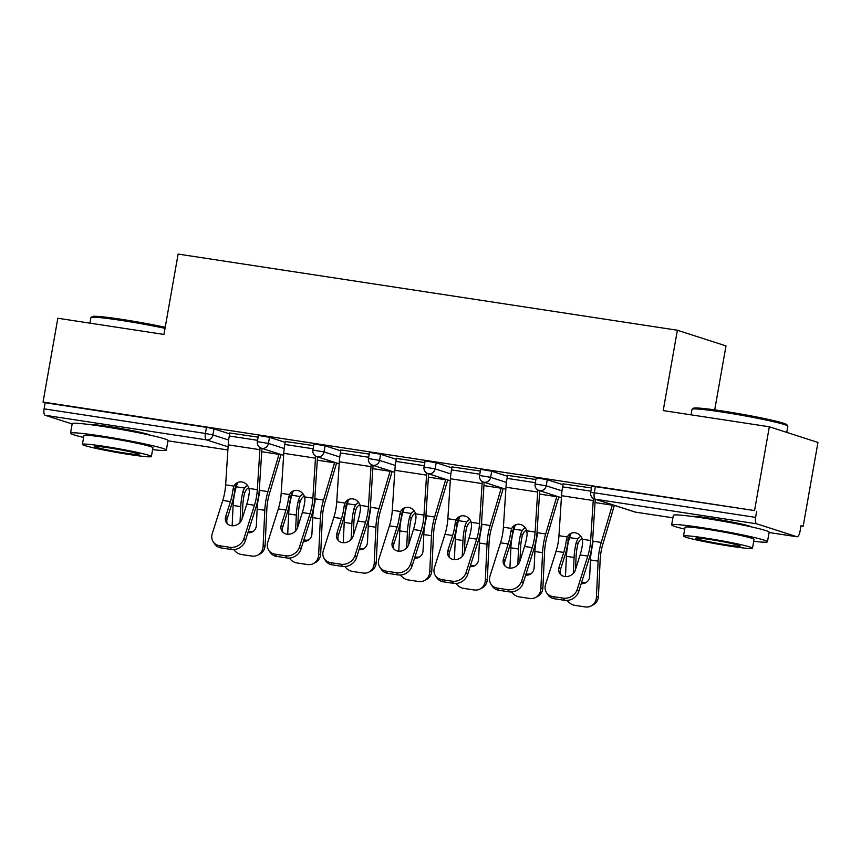 <?xml version="1.0" encoding="UTF-8"?>
<svg xmlns="http://www.w3.org/2000/svg" width="861" height="861" viewBox="0 0 861 861"><rect width="100%" height="100%" fill="white"/><g stroke="black" fill="none" stroke-linecap="round" stroke-linejoin="round"><path stroke-width="1.29" d="M150.158 435.182A30.361 1.722 -170 0 0 109.412 426.604A30.361 1.722 -170 0 0 90.857 424.721M751.266 526.867A30.361 1.722 -170 0 0 710.519 518.29A30.361 1.722 -170 0 0 691.964 516.406M714.716 409.868L725.995 345.907L677.381 330.237L178.119 254.081L163.945 334.434L57.827 318.247L43.05 402.055L754.548 510.573L769.325 426.776L817.95 442.446L803.173 526.243L801.042 525.565L799.966 531.678A5.833 2.206 98.7 0 1 796.963 536.769L769.088 532.518L796.834 536.737A5.833 2.206 98.7 0 0 796.963 536.769M800.988 525.91L803.173 526.243M756.711 523.811L595.392 499.208A5.833 2.206 98.7 0 1 594.284 492.783L590.657 492.449L591.744 486.325L595.36 486.659L594.284 492.783L755.603 517.386A5.833 2.206 98.7 0 0 756.711 523.811L796.834 536.737M595.36 486.659L754.548 510.573M755.603 517.386L756.679 511.262M72.163 423.967L45.213 415.282A5.833 2.206 -81.3 0 1 44.094 408.857L45.181 402.733L43.05 402.055M677.381 330.237L663.207 410.589L769.325 426.776M591.442 487.983L563.116 483.85M269.515 437.313L268.438 443.437L257.342 441.607L258.418 435.483L269.515 437.313L285.195 442.371M45.181 402.733L206.489 427.347L213.958 428.843L229.65 433.901M313.684 445.621L285.357 441.489M380.616 454.264L379.54 460.387L368.454 458.558L369.53 452.434L380.616 454.264L396.308 459.322M424.785 462.561L396.458 458.429M491.728 471.215L490.641 477.328L479.555 475.509L480.632 469.385L491.728 471.215L507.409 476.262M535.897 479.512L507.57 475.38M547.273 479.685L546.197 485.808L535.111 483.979L536.188 477.855L547.273 479.685L562.965 484.743M480.341 471.042L452.014 466.91M436.172 462.734L435.096 468.858L423.999 467.028L425.086 460.904L436.172 462.734L451.853 467.792M369.24 454.091L340.913 449.959M325.071 445.794L323.984 451.907L312.898 450.088L313.974 443.964L325.071 445.794L340.752 450.841M258.128 437.14L229.801 433.008M580.12 554.936L575.417 569.799A8.954 7.652 146.2 0 1 564.698 576.536A8.954 7.652 146.2 0 1 559.79 573.534A8.954 7.652 146.2 0 1 559.037 567.302L563.74 552.428A26.078 9.869 98.7 0 0 565.72 544.27A26.078 9.869 98.7 0 0 566.301 540.321L567.27 536.963A8.954 8.072 67.3 0 1 571.123 533.271A8.954 8.072 67.3 0 1 575.148 532.787A8.954 8.072 67.3 0 1 582.337 539.255L582.682 542.817A26.078 9.869 98.7 0 1 582.101 546.767A26.078 9.869 98.7 0 1 580.12 554.936L587.772 556.098A26.078 9.869 98.7 0 0 589.763 547.94A26.078 9.869 98.7 0 0 590.657 540.525L593.218 500.532A31.136 11.785 -81.3 0 1 593.38 498.454M595.263 499.229A26.078 9.869 98.7 0 0 595.231 499.681L592.669 539.675A31.136 11.785 -81.3 0 1 591.604 548.532A31.136 11.785 -81.3 0 1 589.236 558.272L578.71 591.539A11.677 9.988 146.2 0 1 564.73 600.321L563.266 598.147L552.945 596.565A11.677 9.988 -33.8 0 1 546.541 592.659A11.677 9.988 -33.8 0 1 545.551 584.533L556.077 551.266A26.078 9.869 98.7 0 0 558.068 543.108A26.078 9.869 98.7 0 0 558.961 535.693L561.523 495.688A31.136 11.785 -81.3 0 1 562.588 486.842L563.148 483.667M572.167 532.927A8.954 8.072 -112.7 0 0 569.282 536.112L568.335 539.46A31.136 11.785 -81.3 0 1 567.56 544.862A31.136 11.785 -81.3 0 1 565.193 554.613L560.489 569.476A8.954 7.652 -33.8 0 0 560.629 574.545M552.945 596.565L554.398 598.75L564.73 600.321M554.398 598.75A11.677 9.988 146.2 0 1 547.994 594.833L546.541 592.659M563.266 598.147A11.677 9.988 -33.8 0 0 577.247 589.365L587.772 556.098M567.13 600.429A11.677 10.418 -117.5 0 0 574.868 605.348L585.2 606.919A11.677 10.418 -117.5 0 0 591.12 605.972A11.677 10.418 -117.5 0 0 596.415 597.243L598.438 596.189L600.149 560.08A26.078 9.869 -81.3 0 1 601.096 551.589A26.078 9.869 -81.3 0 1 602.775 544.432L613.828 507.172A31.136 11.785 98.7 0 0 614.334 505.375M612.44 504.761A26.078 9.869 -81.3 0 1 612.311 505.181L601.258 542.452A31.136 11.785 98.7 0 0 599.256 550.997A31.136 11.785 98.7 0 0 598.115 561.135L596.415 597.243M592.659 539.847A8.954 7.781 142.6 0 1 592.949 541.182L592.712 544.539A31.136 11.785 98.7 0 0 591.604 549.835A31.136 11.785 98.7 0 0 590.463 559.973L589.699 576.117A8.954 7.986 62.5 0 1 585.641 582.8A8.954 7.986 62.5 0 1 581.24 583.543M582.058 538.459A8.954 7.781 -37.4 0 0 579.388 540.869L577.86 544.044L576.332 542.043A31.136 11.785 98.7 0 0 575.223 547.338A31.136 11.785 98.7 0 0 574.083 557.476L573.329 573.329M575.492 569.562L576.106 556.421A26.078 9.869 -81.3 0 1 577.064 547.93A26.078 9.869 -81.3 0 1 577.86 544.044M570.563 534.24L569.562 537.608A31.136 11.785 98.7 0 0 567.56 546.165A31.136 11.785 98.7 0 0 566.42 556.303L565.462 576.612M576.332 542.043L577.871 538.878A8.954 7.781 142.6 0 1 580.831 536.306M581.692 582.111A8.954 7.986 -117.5 0 0 583.123 582.477A8.954 7.986 -117.5 0 0 586.61 582.197M598.438 596.189A11.677 10.418 62.5 0 1 593.143 604.928L591.12 605.972M692.126 409.19L693.471 408.243A47.484 2.691 10 0 1 722.831 411.052A47.484 2.691 10 0 1 786.836 424.71L787.783 426.055A48.647 2.755 -170 0 0 722.207 412.064A48.647 2.755 -170 0 0 692.126 409.19A48.647 2.755 -170 0 0 692.018 409.33L691.049 414.841M753.709 541.3A48.647 2.755 -170 0 0 767.463 541.784A48.647 2.755 -170 0 0 701.833 527.621A48.647 2.755 -170 0 0 671.645 524.887A48.647 2.755 -170 0 0 684.721 529.128M767.463 541.784L769.142 532.216A48.647 2.755 -170 0 0 703.523 518.053A48.647 2.755 -170 0 0 673.334 515.319L671.645 524.887M683.505 536.048L685.055 527.255A35.021 1.98 10 0 1 706.795 529.224A35.021 1.98 10 0 1 754.042 539.416L752.492 548.22A35.021 1.98 -170 0 0 705.245 538.028A35.021 1.98 -170 0 0 683.505 536.048A35.021 1.98 -170 0 0 730.752 546.251A35.021 1.98 -170 0 0 752.492 548.22M726.221 544.787A22.569 1.281 -170 0 0 740.223 546.057A22.569 1.281 -170 0 0 709.776 539.481A22.569 1.281 -170 0 0 695.774 538.211A22.569 1.281 -170 0 0 726.221 544.787M786.75 432.394L787.837 426.217A48.647 2.755 -170 0 0 787.783 426.055M165.021 328.353A48.647 2.755 -170 0 0 121.1 320.378A48.647 2.755 -170 0 0 91.018 317.494L92.364 316.557A47.484 2.691 10 0 1 121.724 319.366A47.484 2.691 10 0 1 165.204 327.277M91.018 317.494A48.647 2.755 -170 0 0 90.911 317.634L89.942 323.144M152.601 449.614A48.647 2.755 -170 0 0 166.345 450.099A48.647 2.755 -170 0 0 100.726 435.935A48.647 2.755 -170 0 0 70.537 433.201A48.647 2.755 -170 0 0 83.614 437.442M166.345 450.099L168.035 440.531A48.647 2.755 -170 0 0 102.405 426.367A48.647 2.755 -170 0 0 72.216 423.634L70.537 433.201M82.398 444.362L83.947 435.569A35.021 1.98 10 0 1 105.688 437.539A35.021 1.98 10 0 1 152.935 447.731L151.385 456.534A35.021 1.98 -170 0 0 104.127 446.332A35.021 1.98 -170 0 0 82.398 444.362A35.021 1.98 -170 0 0 129.645 454.554A35.021 1.98 -170 0 0 151.385 456.534M125.114 453.101A22.569 1.281 -170 0 0 139.116 454.371A22.569 1.281 -170 0 0 108.669 447.795A22.569 1.281 -170 0 0 94.656 446.525A22.569 1.281 -170 0 0 125.114 453.101M524.564 546.455L519.861 561.329A8.954 7.652 146.2 0 1 509.142 568.056A8.954 7.652 146.2 0 1 504.234 565.064A8.954 7.652 146.2 0 1 503.481 558.832L508.184 543.958A26.078 9.869 98.7 0 0 510.164 535.8A26.078 9.869 98.7 0 0 510.745 531.84L511.714 528.482A8.954 8.072 67.3 0 1 515.578 524.801A8.954 8.072 67.3 0 1 519.592 524.317A8.954 8.072 67.3 0 1 526.792 530.785L527.126 534.337A26.078 9.869 98.7 0 1 526.545 538.297A26.078 9.869 98.7 0 1 524.564 546.455L532.227 547.628A26.078 9.869 98.7 0 0 534.207 539.47A26.078 9.869 98.7 0 0 535.101 532.055L537.662 492.051A31.136 11.785 -81.3 0 1 537.824 489.984M539.718 490.759A26.078 9.869 98.7 0 0 539.686 491.211L537.113 531.205A31.136 11.785 -81.3 0 1 536.048 540.062A31.136 11.785 -81.3 0 1 533.68 549.802L523.154 583.069A11.677 9.988 146.2 0 1 509.174 591.851L507.721 589.677L497.389 588.095A11.677 9.988 -33.8 0 1 490.985 584.178A11.677 9.988 -33.8 0 1 490.006 576.052L500.532 542.796A26.078 9.869 98.7 0 0 502.512 534.627A26.078 9.869 98.7 0 0 503.405 527.212L505.977 487.218A31.136 11.785 -81.3 0 1 507.043 478.372L507.603 475.197M516.611 524.446A8.954 8.072 -112.7 0 0 513.726 527.642L512.779 530.989A31.136 11.785 -81.3 0 1 512.015 536.392A31.136 11.785 -81.3 0 1 509.647 546.132L504.933 561.006A8.954 7.652 -33.8 0 0 505.073 566.075M497.389 588.095L498.842 590.269L509.174 591.851M498.842 590.269A11.677 9.988 146.2 0 1 492.438 586.363L490.985 584.178M507.721 589.677A11.677 9.988 -33.8 0 0 521.691 580.884L532.227 547.628M469.019 537.985L464.305 552.848A8.954 7.652 146.2 0 1 453.586 559.585A8.954 7.652 146.2 0 1 448.678 556.583A8.954 7.652 146.2 0 1 447.924 550.351L452.628 535.488A26.078 9.869 98.7 0 0 454.619 527.33A26.078 9.869 98.7 0 0 455.2 523.37L456.158 520.012A8.954 8.072 67.3 0 1 460.022 516.32A8.954 8.072 67.3 0 1 464.036 515.847A8.954 8.072 67.3 0 1 471.236 522.315L471.58 525.867A26.078 9.869 98.7 0 1 470.999 529.827A26.078 9.869 98.7 0 1 469.019 537.985L476.671 539.147A26.078 9.869 98.7 0 0 478.651 530.989A26.078 9.869 98.7 0 0 479.545 523.574L482.117 483.581A31.136 11.785 -81.3 0 1 482.278 481.503M484.162 482.278A26.078 9.869 98.7 0 0 484.13 482.73L481.557 522.735A31.136 11.785 -81.3 0 1 480.492 531.581A31.136 11.785 -81.3 0 1 478.124 541.332L467.598 574.588A11.677 9.988 146.2 0 1 453.618 583.371L452.165 581.197L441.833 579.625A11.677 9.988 -33.8 0 1 435.429 575.708A11.677 9.988 -33.8 0 1 434.45 567.582L444.976 534.315A26.078 9.869 98.7 0 0 446.956 526.157A26.078 9.869 98.7 0 0 447.849 518.742L450.421 478.748A31.136 11.785 -81.3 0 1 451.487 469.891L452.047 466.727M461.065 515.976A8.954 8.072 -112.7 0 0 458.181 519.161L457.223 522.519A31.136 11.785 -81.3 0 1 456.459 527.922A31.136 11.785 -81.3 0 1 454.091 537.662L449.388 552.536A8.954 7.652 -33.8 0 0 449.517 557.605M441.833 579.625L443.297 581.799L453.618 583.371M443.297 581.799A11.677 9.988 146.2 0 1 436.893 577.882L435.429 575.708M452.165 581.197A11.677 9.988 -33.8 0 0 466.145 572.414L476.671 539.147M413.463 529.515L408.76 544.378A8.954 7.652 146.2 0 1 398.04 551.115A8.954 7.652 146.2 0 1 393.122 548.113A8.954 7.652 146.2 0 1 392.379 541.881L397.082 527.007A26.078 9.869 98.7 0 0 399.063 518.849A26.078 9.869 98.7 0 0 399.644 514.9L400.613 511.542A8.954 8.072 67.3 0 1 404.466 507.85A8.954 8.072 67.3 0 1 408.491 507.366A8.954 8.072 67.3 0 1 415.68 513.834L416.024 517.396A26.078 9.869 98.7 0 1 415.443 521.346A26.078 9.869 98.7 0 1 413.463 529.515L421.115 530.677A26.078 9.869 98.7 0 0 423.095 522.519A26.078 9.869 98.7 0 0 423.989 515.104L426.561 475.111A31.136 11.785 -81.3 0 1 426.722 473.033M428.606 473.808A26.078 9.869 98.7 0 0 428.574 474.26L426.012 514.254A31.136 11.785 -81.3 0 1 424.947 523.111A31.136 11.785 -81.3 0 1 422.579 532.851L412.042 566.118A11.677 9.988 146.2 0 1 398.073 574.9L396.609 572.726L386.288 571.155A11.677 9.988 -33.8 0 1 379.873 567.238A11.677 9.988 -33.8 0 1 378.894 559.112L389.42 525.845A26.078 9.869 98.7 0 0 391.411 517.687A26.078 9.869 98.7 0 0 392.304 510.272L394.865 470.267A31.136 11.785 -81.3 0 1 395.931 461.421L396.49 458.246M405.509 507.506A8.954 8.072 -112.7 0 0 402.625 510.691L401.678 514.049A31.136 11.785 -81.3 0 1 400.903 519.441A31.136 11.785 -81.3 0 1 398.535 529.192L393.832 544.055A8.954 7.652 -33.8 0 0 393.961 549.124M386.288 571.155L387.741 573.329L398.073 574.9M387.741 573.329A11.677 9.988 146.2 0 1 381.337 569.412L379.873 567.238M396.609 572.726A11.677 9.988 -33.8 0 0 410.589 563.944L421.115 530.677M357.907 521.034L353.204 535.908A8.954 7.652 146.2 0 1 342.484 542.634A8.954 7.652 146.2 0 1 337.577 539.643A8.954 7.652 146.2 0 1 336.823 533.411L341.526 518.537A26.078 9.869 98.7 0 0 343.507 510.379A26.078 9.869 98.7 0 0 344.088 506.419L345.057 503.061A8.954 8.072 67.3 0 1 348.92 499.38A8.954 8.072 67.3 0 1 352.935 498.896A8.954 8.072 67.3 0 1 360.135 505.364L360.468 508.916A26.078 9.869 98.7 0 1 359.887 512.876A26.078 9.869 98.7 0 1 357.907 521.034L365.57 522.207A26.078 9.869 98.7 0 0 367.55 514.049A26.078 9.869 98.7 0 0 368.443 506.634L371.005 466.63A31.136 11.785 -81.3 0 1 371.166 464.563M373.061 465.338A26.078 9.869 98.7 0 0 373.028 465.79L370.456 505.784A31.136 11.785 -81.3 0 1 369.391 514.641A31.136 11.785 -81.3 0 1 367.023 524.381L356.497 557.648A11.677 9.988 146.2 0 1 342.517 566.43L341.053 564.256L330.732 562.674A11.677 9.988 -33.8 0 1 324.328 558.757A11.677 9.988 -33.8 0 1 323.338 550.631L333.874 517.375A26.078 9.869 98.7 0 0 335.855 509.206A26.078 9.869 98.7 0 0 336.748 501.791L339.32 461.797A31.136 11.785 -81.3 0 1 340.386 452.951L340.945 449.776M349.953 499.025A8.954 8.072 -112.7 0 0 347.069 502.221L346.122 505.568A31.136 11.785 -81.3 0 1 345.358 510.971A31.136 11.785 -81.3 0 1 342.99 520.711L338.276 535.585A8.954 7.652 -33.8 0 0 338.416 540.654M330.732 562.674L332.185 564.848L342.517 566.43M332.185 564.848A11.677 9.988 146.2 0 1 325.781 560.942L324.328 558.757M341.053 564.256A11.677 9.988 -33.8 0 0 355.033 555.474L365.57 522.207M302.351 512.564L297.648 527.438A8.954 7.652 146.2 0 1 286.928 534.164A8.954 7.652 146.2 0 1 282.021 531.162A8.954 7.652 146.2 0 1 281.267 524.93L285.97 510.067A26.078 9.869 98.7 0 0 287.961 501.909A26.078 9.869 98.7 0 0 288.532 497.949L289.5 494.591A8.954 8.072 67.3 0 1 293.364 490.899A8.954 8.072 67.3 0 1 297.379 490.426A8.954 8.072 67.3 0 1 304.579 496.894L304.923 500.445A26.078 9.869 98.7 0 1 304.342 504.406A26.078 9.869 98.7 0 1 302.351 512.564L310.014 513.737A26.078 9.869 98.7 0 0 311.994 505.568A26.078 9.869 98.7 0 0 312.887 498.153L315.46 458.16A31.136 11.785 -81.3 0 1 315.621 456.082M317.505 456.857A26.078 9.869 98.7 0 0 317.472 457.32L314.9 497.314A31.136 11.785 -81.3 0 1 313.834 506.16A31.136 11.785 -81.3 0 1 311.467 515.911L300.941 549.167A11.677 9.988 146.2 0 1 286.961 557.96L285.508 555.775L275.176 554.204A11.677 9.988 -33.8 0 1 268.772 550.287A11.677 9.988 -33.8 0 1 267.793 542.161L278.318 508.894A26.078 9.869 98.7 0 0 280.299 500.736A26.078 9.869 98.7 0 0 281.192 493.321L283.764 453.327A31.136 11.785 -81.3 0 1 284.83 444.47L285.389 441.306M294.397 490.555A8.954 8.072 -112.7 0 0 291.524 493.74L290.566 497.098A31.136 11.785 -81.3 0 1 289.802 502.501A31.136 11.785 -81.3 0 1 287.434 512.241L282.731 527.115A8.954 7.652 -33.8 0 0 282.86 532.184M275.176 554.204L276.639 556.378L286.961 557.96M276.639 556.378A11.677 9.988 146.2 0 1 270.236 552.461L268.772 550.287M285.508 555.775A11.677 9.988 -33.8 0 0 299.488 546.993L310.014 513.737M511.574 591.959A11.677 10.418 -117.5 0 0 519.312 596.867L529.644 598.449A11.677 10.418 -117.5 0 0 535.564 597.502A11.677 10.418 -117.5 0 0 540.859 588.773L542.893 587.719L544.593 551.61A26.078 9.869 -81.3 0 1 545.551 543.119A26.078 9.869 -81.3 0 1 547.219 535.962L558.283 498.691A31.136 11.785 98.7 0 0 558.789 496.905M556.884 496.291A26.078 9.869 -81.3 0 1 556.766 496.711L545.702 533.971A31.136 11.785 98.7 0 0 543.7 542.527A31.136 11.785 98.7 0 0 542.57 552.665L540.859 588.773M537.103 531.377A8.954 7.781 142.6 0 1 537.393 532.711L537.167 536.069A31.136 11.785 98.7 0 0 536.048 541.354A31.136 11.785 98.7 0 0 534.907 551.503L534.143 567.636A8.954 7.986 62.5 0 1 530.085 574.33A8.954 7.986 62.5 0 1 525.684 575.073M526.501 529.989A8.954 7.781 -37.4 0 0 523.843 532.389L522.315 535.574L520.787 533.572A31.136 11.785 98.7 0 0 519.667 538.857A31.136 11.785 98.7 0 0 518.526 548.995L517.784 564.859M519.936 561.092L520.561 547.94A26.078 9.869 -81.3 0 1 521.508 539.449A26.078 9.869 -81.3 0 1 522.315 535.574M515.018 525.759L514.017 529.138A31.136 11.785 98.7 0 0 512.004 537.694A31.136 11.785 98.7 0 0 510.874 547.833L509.916 568.142M520.787 533.572L522.326 530.408A8.954 7.781 142.6 0 1 525.275 527.825M526.136 573.641A8.954 7.986 -117.5 0 0 527.578 573.996A8.954 7.986 -117.5 0 0 531.054 573.727M542.893 587.719A11.677 10.418 62.5 0 1 537.587 596.447L535.564 597.502M456.029 583.478A11.677 10.418 -117.5 0 0 463.767 588.397L474.088 589.968A11.677 10.418 -117.5 0 0 480.007 589.032A11.677 10.418 -117.5 0 0 485.313 580.303L487.337 579.249L489.037 543.14A26.078 9.869 -81.3 0 1 489.995 534.649A26.078 9.869 -81.3 0 1 491.674 527.481L502.727 490.221A31.136 11.785 98.7 0 0 503.233 488.424M501.328 487.821A26.078 9.869 -81.3 0 1 501.21 488.241L490.157 525.501A31.136 11.785 98.7 0 0 488.155 534.057A31.136 11.785 98.7 0 0 487.014 544.195L485.313 580.303M481.547 522.907A8.954 7.781 142.6 0 1 481.848 524.231L481.611 527.599A31.136 11.785 98.7 0 0 480.492 532.884A31.136 11.785 98.7 0 0 479.351 543.022L478.598 559.166A8.954 7.986 62.5 0 1 474.529 565.86A8.954 7.986 62.5 0 1 470.128 566.603M470.945 521.518A8.954 7.781 -37.4 0 0 468.287 523.918L466.759 527.093L465.231 525.092A31.136 11.785 98.7 0 0 464.111 530.387A31.136 11.785 98.7 0 0 462.97 540.525L462.228 556.389M464.38 552.622L465.005 539.47A26.078 9.869 -81.3 0 1 465.952 530.979A26.078 9.869 -81.3 0 1 466.759 527.093M459.462 517.289L458.461 520.668A31.136 11.785 98.7 0 0 456.459 529.214A31.136 11.785 98.7 0 0 455.318 539.363L454.36 559.672M465.231 525.092L466.77 521.938A8.954 7.781 142.6 0 1 469.719 519.355M470.58 565.171A8.954 7.986 -117.5 0 0 472.022 565.526A8.954 7.986 -117.5 0 0 475.498 565.246M487.337 579.249A11.677 10.418 62.5 0 1 482.042 587.977L480.007 589.032M400.473 575.008A11.677 10.418 -117.5 0 0 408.211 579.927L418.543 581.498A11.677 10.418 -117.5 0 0 424.451 580.562A11.677 10.418 -117.5 0 0 429.757 571.822L431.781 570.768L433.492 534.67A26.078 9.869 -81.3 0 1 434.439 526.168A26.078 9.869 -81.3 0 1 436.118 519.011L447.171 481.751A31.136 11.785 98.7 0 0 447.677 479.954M445.783 479.34A26.078 9.869 -81.3 0 1 445.654 479.76L434.601 517.03A31.136 11.785 98.7 0 0 432.599 525.576A31.136 11.785 98.7 0 0 431.458 535.714L429.757 571.822M426.001 514.426A8.954 7.781 142.6 0 1 426.292 515.761L426.055 519.118A31.136 11.785 98.7 0 0 424.947 524.414A31.136 11.785 98.7 0 0 423.806 534.552L423.042 550.696A8.954 7.986 62.5 0 1 418.984 557.379A8.954 7.986 62.5 0 1 414.582 558.122M415.4 513.038A8.954 7.781 -37.4 0 0 412.731 515.448L411.203 518.623L409.675 516.622A31.136 11.785 98.7 0 0 408.555 521.917A31.136 11.785 98.7 0 0 407.425 532.055L406.672 547.908M408.824 544.141L409.449 531A26.078 9.869 -81.3 0 1 410.406 522.509A26.078 9.869 -81.3 0 1 411.203 518.623M403.906 508.819L402.905 512.198A31.136 11.785 98.7 0 0 400.903 520.744A31.136 11.785 98.7 0 0 399.762 530.882L398.804 551.191M409.675 516.622L411.214 513.457A8.954 7.781 142.6 0 1 414.173 510.885M415.034 556.701A8.954 7.986 -117.5 0 0 416.466 557.056A8.954 7.986 -117.5 0 0 419.953 556.776M431.781 570.768A11.677 10.418 62.5 0 1 426.486 579.507L424.451 580.562M344.917 566.538A11.677 10.418 -117.5 0 0 352.655 571.446L362.987 573.028A11.677 10.418 -117.5 0 0 368.906 572.081A11.677 10.418 -117.5 0 0 374.201 563.352L376.235 562.298L377.936 526.189A26.078 9.869 -81.3 0 1 378.883 517.698A26.078 9.869 -81.3 0 1 380.562 510.541L391.615 473.27A31.136 11.785 98.7 0 0 392.132 471.484M390.227 470.87A26.078 9.869 -81.3 0 1 390.098 471.29L379.044 508.55A31.136 11.785 98.7 0 0 377.043 517.106A31.136 11.785 98.7 0 0 375.902 527.244L374.201 563.352M370.445 505.956A8.954 7.781 142.6 0 1 370.736 507.29L370.51 510.648A31.136 11.785 98.7 0 0 369.391 515.933A31.136 11.785 98.7 0 0 368.25 526.082L367.486 542.215A8.954 7.986 62.5 0 1 363.428 548.909A8.954 7.986 62.5 0 1 359.026 549.652M359.844 504.568A8.954 7.781 -37.4 0 0 357.186 506.968L355.658 510.153L354.129 508.151A31.136 11.785 98.7 0 0 353.01 513.436A31.136 11.785 98.7 0 0 351.869 523.574L351.116 539.438M353.279 535.671L353.893 522.53A26.078 9.869 -81.3 0 1 354.85 514.028A26.078 9.869 -81.3 0 1 355.658 510.153M348.361 500.338L347.349 503.717A31.136 11.785 98.7 0 0 345.347 512.273A31.136 11.785 98.7 0 0 344.217 522.412L343.259 542.721M354.129 508.151L355.668 504.987A8.954 7.781 142.6 0 1 358.617 502.404M359.478 548.22A8.954 7.986 -117.5 0 0 360.92 548.575A8.954 7.986 -117.5 0 0 364.397 548.306M376.235 562.298A11.677 10.418 62.5 0 1 370.93 571.026L368.906 572.081M289.371 558.057A11.677 10.418 -117.5 0 0 297.11 562.976L307.431 564.547A11.677 10.418 -117.5 0 0 313.35 563.611A11.677 10.418 -117.5 0 0 318.645 554.882L320.679 553.827L322.38 517.719A26.078 9.869 -81.3 0 1 323.338 509.228A26.078 9.869 -81.3 0 1 325.017 502.06L336.07 464.8A31.136 11.785 98.7 0 0 336.576 463.003M334.671 462.4A26.078 9.869 -81.3 0 1 334.552 462.82L323.499 500.08A31.136 11.785 98.7 0 0 321.497 508.636A31.136 11.785 98.7 0 0 320.357 518.774L318.645 554.882M314.889 497.486A8.954 7.781 142.6 0 1 315.191 498.81L314.954 502.178A31.136 11.785 98.7 0 0 313.834 507.463A31.136 11.785 98.7 0 0 312.694 517.601L311.94 533.745A8.954 7.986 62.5 0 1 307.872 540.439A8.954 7.986 62.5 0 1 303.47 541.182M304.288 496.097A8.954 7.781 -37.4 0 0 301.63 498.497L300.102 501.672L298.573 499.681A31.136 11.785 98.7 0 0 297.454 504.966A31.136 11.785 98.7 0 0 296.313 515.104L295.571 530.968M297.723 527.201L298.347 514.049A26.078 9.869 -81.3 0 1 299.294 505.558A26.078 9.869 -81.3 0 1 300.102 501.672M292.805 491.868L291.804 495.247A31.136 11.785 98.7 0 0 289.802 503.793A31.136 11.785 98.7 0 0 288.661 513.942L287.703 534.25M298.573 499.681L300.112 496.517A8.954 7.781 142.6 0 1 303.061 493.934M303.922 539.75A8.954 7.986 -117.5 0 0 305.364 540.105A8.954 7.986 -117.5 0 0 308.841 539.825M320.679 553.827A11.677 10.418 62.5 0 1 315.374 562.556L313.35 563.611M246.806 504.094L242.092 518.957A8.954 7.652 146.2 0 1 231.383 525.694A8.954 7.652 146.2 0 1 226.465 522.692A8.954 7.652 146.2 0 1 225.711 516.46L230.425 501.597A26.078 9.869 98.7 0 0 232.405 493.428A26.078 9.869 98.7 0 0 232.987 489.478L233.955 486.121A8.954 8.072 67.3 0 1 237.808 482.429A8.954 8.072 67.3 0 1 241.833 481.945A8.954 8.072 67.3 0 1 249.023 488.413L249.367 491.975A26.078 9.869 98.7 0 1 248.786 495.925A26.078 9.869 98.7 0 1 246.806 504.094L254.458 505.256A26.078 9.869 98.7 0 0 256.438 497.098A26.078 9.869 98.7 0 0 257.331 489.683L259.904 449.69A31.136 11.785 -81.3 0 1 260.065 447.612M261.948 448.387A26.078 9.869 98.7 0 0 261.916 448.839L259.355 488.844A31.136 11.785 -81.3 0 1 258.289 497.69A31.136 11.785 -81.3 0 1 255.921 507.43L245.385 540.697A11.677 9.988 146.2 0 1 231.415 549.479L229.952 547.305L219.63 545.734A11.677 9.988 -33.8 0 1 213.216 541.817A11.677 9.988 -33.8 0 1 212.236 533.691L222.762 500.424A26.078 9.869 98.7 0 0 224.753 492.266A26.078 9.869 98.7 0 0 225.647 484.851L228.208 444.857A31.136 11.785 -81.3 0 1 229.274 436L229.833 432.825M238.852 482.085A8.954 8.072 -112.7 0 0 235.968 485.27L235.021 488.628A31.136 11.785 -81.3 0 1 234.246 494.02A31.136 11.785 -81.3 0 1 231.878 503.771L227.175 518.634A8.954 7.652 -33.8 0 0 227.304 523.703M219.63 545.734L221.083 547.908L231.415 549.479M221.083 547.908A11.677 9.988 146.2 0 1 214.68 543.991L213.216 541.817M229.952 547.305A11.677 9.988 -33.8 0 0 243.932 538.523L254.458 505.256M233.815 549.587A11.677 10.418 -117.5 0 0 241.554 554.506L251.886 556.077A11.677 10.418 -117.5 0 0 257.794 555.141A11.677 10.418 -117.5 0 0 263.1 546.401L265.123 545.347L266.824 509.249A26.078 9.869 -81.3 0 1 267.782 500.758A26.078 9.869 -81.3 0 1 269.461 493.59L280.514 456.33A31.136 11.785 98.7 0 0 281.02 454.533M279.125 453.919A26.078 9.869 -81.3 0 1 278.996 454.35L267.943 491.609A31.136 11.785 98.7 0 0 265.941 500.155A31.136 11.785 98.7 0 0 264.801 510.293L263.1 546.401M259.344 489.005A8.954 7.781 142.6 0 1 259.635 490.339L259.398 493.697A31.136 11.785 98.7 0 0 258.278 498.993A31.136 11.785 98.7 0 0 257.148 509.131L256.384 525.275A8.954 7.986 62.5 0 1 252.316 531.958A8.954 7.986 62.5 0 1 247.914 532.701M248.743 487.617A8.954 7.781 -37.4 0 0 246.074 490.027L244.546 493.202L243.017 491.2A31.136 11.785 98.7 0 0 241.898 496.496A31.136 11.785 98.7 0 0 240.768 506.634L240.015 522.487M242.167 518.72L242.791 505.579A26.078 9.869 -81.3 0 1 243.749 497.088A26.078 9.869 -81.3 0 1 244.546 493.202M237.249 483.398L236.248 486.777A31.136 11.785 98.7 0 0 234.246 495.323A31.136 11.785 98.7 0 0 233.105 505.461L232.147 525.77M243.017 491.2L244.556 488.036A8.954 7.781 142.6 0 1 247.516 485.464M248.377 531.28A8.954 7.986 -117.5 0 0 249.808 531.635A8.954 7.986 -117.5 0 0 253.295 531.355M265.123 545.347A11.677 10.418 62.5 0 1 259.828 554.086L257.794 555.141M590.657 492.449A5.833 5.833 0 0 0 594.617 499.025A5.833 5.392 107.9 0 0 595.392 499.208L635.515 512.134L672.882 517.827L635.644 512.166A5.833 2.206 98.7 0 0 635.784 512.177M635.515 512.134A5.833 2.206 98.7 0 0 635.644 512.166A5.833 5.833 0 0 1 634.729 511.951A5.833 5.392 107.9 0 0 635.515 512.134M167.981 440.821L227.885 449.959L167.981 440.832M228.079 446.837L206.532 439.885L45.213 415.282M44.094 408.857L205.413 433.46L206.489 427.347M213.958 428.843L212.882 434.966A5.833 5.392 -72.1 0 1 206.532 439.885A5.833 2.206 -81.3 0 1 205.413 433.46L212.882 434.966L228.671 440.046M535.111 483.979A5.833 5.833 0 0 0 539.061 490.544A5.833 5.392 107.9 0 0 539.847 490.727A5.833 5.392 -72.1 0 0 546.197 485.808L561.985 490.888M479.555 475.509A5.833 5.833 0 0 0 483.516 482.074A5.833 5.392 107.9 0 0 484.291 482.257A5.833 5.392 -72.1 0 0 490.641 477.328L506.429 482.418M423.999 467.028A5.833 5.833 0 0 0 427.96 473.604A5.833 5.392 107.9 0 0 428.735 473.787A5.833 5.392 -72.1 0 0 435.096 468.858L450.873 473.948M368.454 458.558A5.833 5.833 0 0 0 372.404 465.123A5.833 5.392 107.9 0 0 373.19 465.306A5.833 5.392 -72.1 0 0 379.54 460.387L395.328 465.467M312.898 450.088A5.833 5.833 0 0 0 316.859 456.653A5.833 5.392 107.9 0 0 317.634 456.836A5.833 5.392 -72.1 0 0 323.984 451.907L339.772 456.997M257.342 441.607A5.833 5.833 0 0 0 261.303 448.183A5.833 5.392 107.9 0 0 262.078 448.366A5.833 5.392 -72.1 0 0 268.438 443.437L284.216 448.527M558.961 535.693L567.27 536.963M582.337 539.255L590.657 540.525M556.077 551.266L563.74 552.428M561.523 495.688L593.218 500.532M577.247 589.365L578.71 591.539M562.588 486.842L590.894 491.157M559.037 567.302L560.489 569.476M568.335 539.46L566.301 540.321M598.115 561.135L590.463 559.973M574.083 557.476L566.42 556.303M601.258 542.452L592.949 541.182M612.311 505.181L595.048 502.555M577.871 538.878L569.562 537.608M503.405 527.212L511.714 528.482M526.792 530.785L535.101 532.055M500.532 542.796L508.184 543.958M505.977 487.218L537.662 492.051M521.691 580.884L523.154 583.069M507.043 478.372L535.338 482.687M503.481 558.832L504.933 561.006M512.779 530.989L510.745 531.84M447.849 518.742L456.158 520.012M471.236 522.315L479.545 523.574M444.976 534.315L452.628 535.488M450.421 478.748L482.117 483.581M466.145 572.414L467.598 574.588M451.487 469.891L479.781 474.207M447.924 550.351L449.388 552.536M457.223 522.519L455.2 523.37M392.304 510.272L400.613 511.542M415.68 513.834L423.989 515.104M389.42 525.845L397.082 527.007M394.865 470.267L426.561 475.111M410.589 563.944L412.042 566.118M395.931 461.421L424.225 465.736M392.379 541.881L393.832 544.055M401.678 514.049L399.644 514.9M336.748 501.791L345.057 503.061M360.135 505.364L368.443 506.634M333.874 517.375L341.526 518.537M339.32 461.797L371.005 466.63M355.033 555.474L356.497 557.648M340.386 452.951L368.68 457.266M336.823 533.411L338.276 535.585M346.122 505.568L344.088 506.419M281.192 493.321L289.5 494.591M304.579 496.894L312.887 498.153M278.318 508.894L285.97 510.067M283.764 453.327L315.46 458.16M299.488 546.993L300.941 549.167M284.83 444.47L313.124 448.785M281.267 524.93L282.731 527.115M290.566 497.098L288.532 497.949M542.57 552.665L534.907 551.503M518.526 548.995L510.874 547.833M545.702 533.971L537.393 532.711M556.766 496.711L539.503 494.074M522.326 530.408L514.017 529.138M487.014 544.195L479.351 543.022M462.97 540.525L455.318 539.363M490.157 525.501L481.848 524.231M501.21 488.241L483.947 485.604M466.77 521.938L458.461 520.668M431.458 535.714L423.806 534.552M407.425 532.055L399.762 530.882M434.601 517.03L426.292 515.761M445.654 479.76L428.391 477.134M411.214 513.457L402.905 512.198M375.902 527.244L368.25 526.082M351.869 523.574L344.217 522.412M379.044 508.55L370.736 507.29M390.098 471.29L372.845 468.664M355.668 504.987L347.349 503.717M320.357 518.774L312.694 517.601M296.313 515.104L288.661 513.942M323.499 500.08L315.191 498.81M334.552 462.82L317.289 460.183M300.112 496.517L291.804 495.247M225.647 484.851L233.955 486.121M249.023 488.413L257.331 489.683M222.762 500.424L230.425 501.597M228.208 444.857L259.904 449.69M243.932 538.523L245.385 540.697M229.274 436L257.568 440.315M225.711 516.46L227.175 518.634M235.021 488.628L232.987 489.478M264.801 510.293L257.148 509.131M240.768 506.634L233.105 505.461M267.943 491.609L259.635 490.339M278.996 454.35L261.733 451.713M244.556 488.036L236.248 486.777M594.617 499.025L634.729 511.951M539.061 490.544L561.394 497.744M483.516 482.074L505.837 489.274M427.96 473.604L450.292 480.793M372.404 465.123L394.736 472.323M316.859 456.653L339.18 463.853M261.303 448.183L283.635 455.372"/></g></svg>
